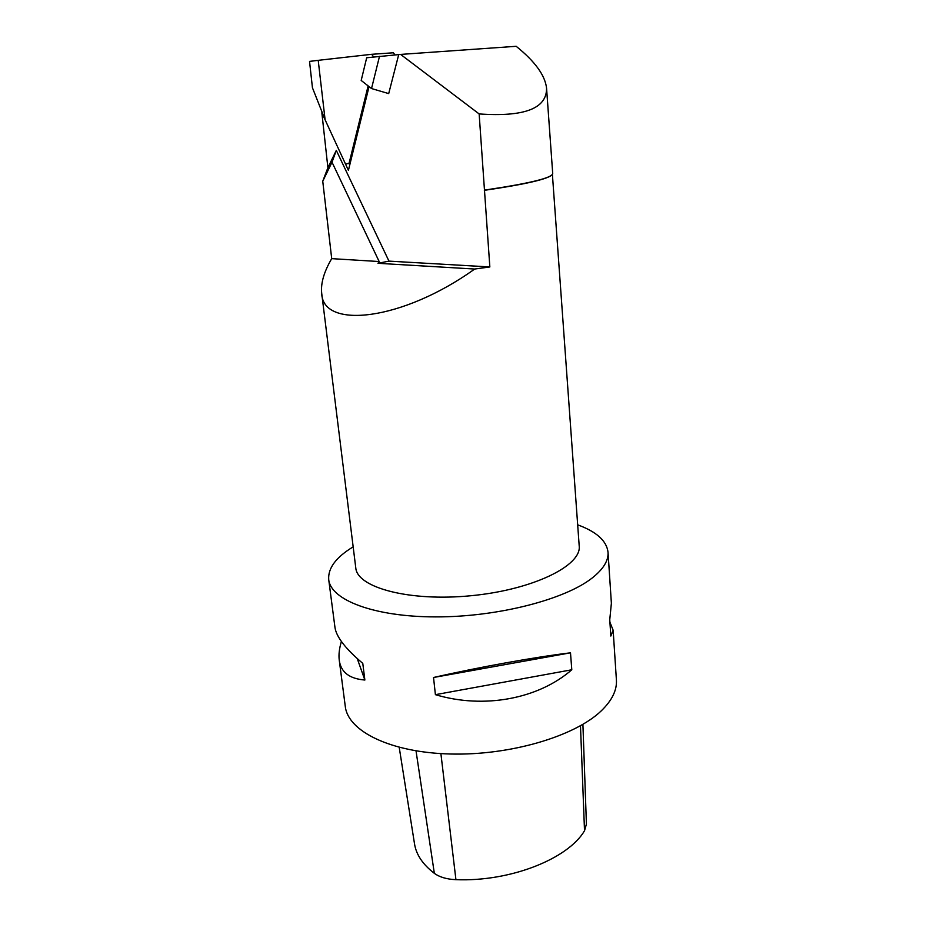 <?xml version="1.0" encoding="UTF-8"?>
<svg xmlns="http://www.w3.org/2000/svg" width="926" height="926" viewBox="0 0 926 926"><rect width="100%" height="100%" fill="white"/><g stroke="black" fill="none" stroke-linecap="round" stroke-linejoin="round"><path stroke-width="1.39" d="M318.208 60.329L309.539 61.394L312.444 87.773L325.107 119.813L318.208 60.329L371.731 54.298L373.618 56.995M325.107 119.813L345.143 163.242L346.532 163.914L349.114 163.15L368.12 85.898M395.008 54.947L393.353 52.782L371.731 54.298M350.236 162.999L349.114 163.15M379.151 261.537L377.993 263.308L474.679 269.038C402.845 320.627 322.537 329.887 321.692 293.183C320.651 283.321 323.984 271.804 331.705 258.643L379.151 261.537L332.017 162.2L322.746 181.241L327.897 167.71L321.854 112.752L348.419 170.349L369.057 86.627M331.705 258.643L322.746 181.241M474.679 269.038L489.842 266.954L388.966 261.12L336.312 150.394L327.897 167.71M377.993 263.308L388.966 261.12M479.147 113.933L400.611 54.414L516.164 46.3C534.973 61.417 545.113 75.365 546.56 88.144C546.884 108.492 524.417 117.093 479.147 113.933L489.842 266.954M400.611 54.414L366.684 57.759L361.186 80.458L371.523 88.56L379.498 56.347M371.523 88.56L388.7 93.595L398.712 54.622M336.312 150.394L332.017 162.2M353.165 546.849C335.988 557.278 327.839 568.217 328.718 579.653C330.79 600.013 373.988 616.866 435.706 616.901C497.32 617.063 564.721 599.666 592.142 578.032C603.301 569.224 608.59 560.635 608.035 552.266C606.68 540.877 596.564 531.732 577.674 524.834M609.91 622.168L613.151 630.259L616.403 679.892C617.086 690.067 612.074 700.345 601.391 710.728C575.104 736.251 510.133 755.628 450.349 754.007C390.471 752.525 347.968 731.204 345.294 706.48L339.24 660.099C338.557 654.67 339.286 648.466 341.405 641.475M570.497 652.818L571.793 669.776C538.469 698.898 484.009 709.258 435.405 694.662L433.53 677.496C479.622 667.021 535.182 657.055 570.497 652.818L433.53 677.496M613.151 630.259L610.836 636.046L609.748 619.772L611.38 603.254L608.035 552.266M328.718 579.653L334.957 627.342C336.207 636.729 345.479 648.744 362.784 663.386L364.867 680.031C349.345 678.781 340.803 672.137 339.24 660.099M571.793 669.776L435.405 694.662M364.867 680.031L357.262 658.617M321.692 293.183L355.781 567.904C357.135 587.697 409.639 601.854 471.299 595.696C532.971 589.769 581.725 565.67 579.201 545.993L552.405 174.516M484.333 190.339C522.588 184.76 544.87 179.829 551.213 175.546M484.622 190.096C529.128 183.51 551.827 178.024 552.718 173.625L546.56 88.144M582.905 724.363L586.424 824.117L584.514 830.749C568.101 858.853 510.18 881.934 455.928 879.665C446.841 879.283 439.653 877.177 434.34 873.334C422.719 864.433 416.098 854.513 414.478 843.586L399.21 747.351M455.928 879.665L440.892 753.614M584.514 830.749L580.486 725.764M434.34 873.334L416.029 750.882M350.132 163.427L348.419 163.659"/></g></svg>
